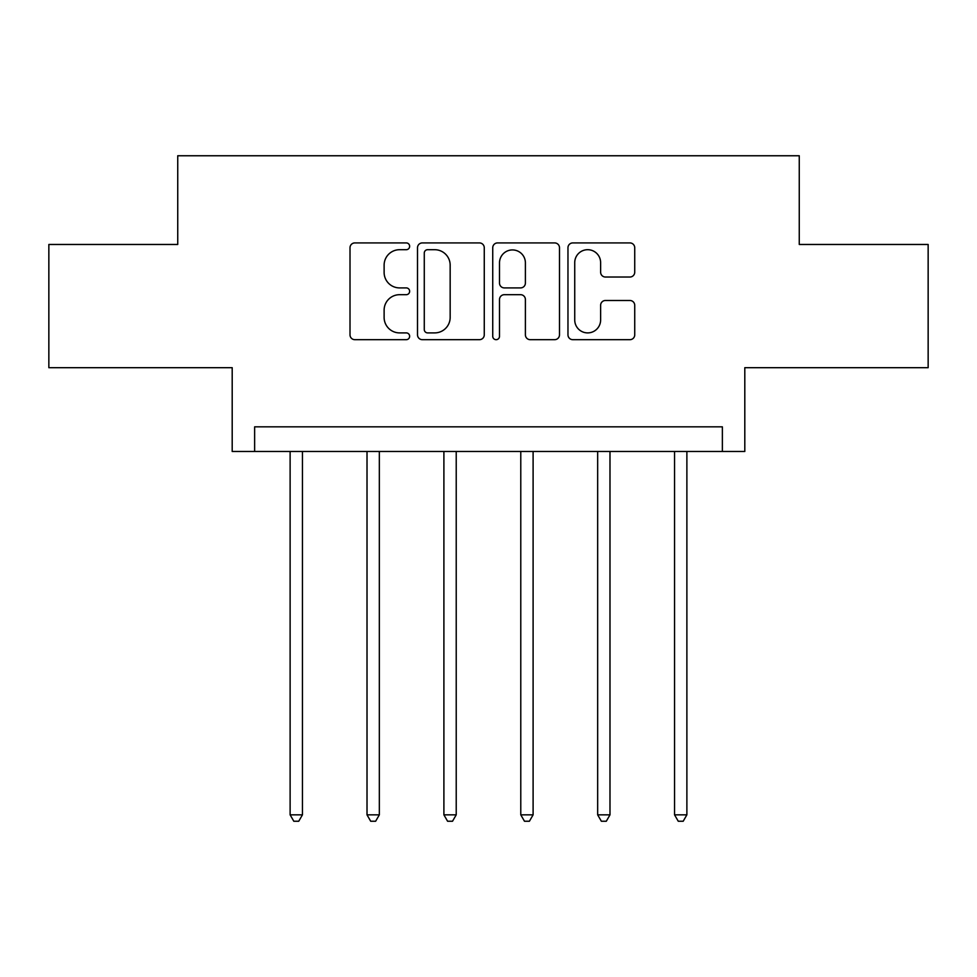 <?xml version="1.0" encoding="UTF-8"?>
<svg xmlns="http://www.w3.org/2000/svg" width="977" height="977" viewBox="0 0 977 977"><rect width="100%" height="100%" fill="white"/><g stroke="black" fill="none" stroke-linecap="round" stroke-linejoin="round"><path stroke-width="1.47" d="M409.644 246.302A3.383 3.383 0 0 0 406.249 242.919L354.846 242.919A4.836 4.836 0 0 0 350.01 247.755L350.01 334.842A4.836 4.836 0 0 0 354.846 339.678L406.249 339.678A3.383 3.383 0 0 0 409.644 336.296A3.383 3.383 0 0 0 406.249 332.901L399.605 332.901A15.485 15.485 0 0 1 384.12 317.427L384.12 310.161A15.485 15.485 0 0 1 399.605 294.688L406.249 294.688A3.383 3.383 0 0 0 409.644 291.293A3.383 3.383 0 0 0 406.249 287.91L399.605 287.91A15.485 15.485 0 0 1 384.12 272.424L384.12 265.17A15.485 15.485 0 0 1 399.605 249.697L406.249 249.697A3.383 3.383 0 0 0 409.644 246.302M48.85 244.47L48.85 367.694L232.196 367.694L232.196 451.484L744.804 451.484L744.804 367.694L928.15 367.694L928.15 244.47L799.259 244.47L799.259 155.758L177.741 155.758L177.741 244.47L48.85 244.47M629.884 277.028A4.836 4.836 0 0 0 634.732 272.192L634.732 247.755A4.836 4.836 0 0 0 629.884 242.919L572.803 242.919A4.836 4.836 0 0 0 567.967 247.755L567.967 334.842A4.836 4.836 0 0 0 572.803 339.678L629.884 339.678A4.836 4.836 0 0 0 634.732 334.842L634.732 305.325A4.836 4.836 0 0 0 629.884 300.489L605.459 300.489A4.836 4.836 0 0 0 600.623 305.325L600.623 319.967A12.945 12.945 0 0 1 587.678 332.901A12.945 12.945 0 0 1 574.732 319.967L574.732 262.63A12.945 12.945 0 0 1 587.678 249.697A12.945 12.945 0 0 1 600.623 262.63L600.623 272.192A4.836 4.836 0 0 0 605.459 277.028L629.884 277.028M722.369 451.484L722.369 426.839L254.631 426.839L254.631 451.484M484.262 247.755A4.836 4.836 0 0 0 479.426 242.919L422.345 242.919A4.836 4.836 0 0 0 417.509 247.755L417.509 334.842A4.836 4.836 0 0 0 422.345 339.678L479.426 339.678A4.836 4.836 0 0 0 484.262 334.842L484.262 247.755M497.574 242.919L554.655 242.919A4.836 4.836 0 0 1 559.491 247.755L559.491 334.842A4.836 4.836 0 0 1 554.655 339.678L530.23 339.678A4.836 4.836 0 0 1 525.394 334.842L525.394 299.524A4.836 4.836 0 0 0 520.546 294.688L504.34 294.688A4.836 4.836 0 0 0 499.503 299.524L499.503 336.296A3.383 3.383 0 0 1 496.121 339.678A3.383 3.383 0 0 1 492.738 336.296L492.738 247.755A4.836 4.836 0 0 1 497.574 242.919M427.657 249.697A3.383 3.383 0 0 0 424.274 253.08L424.274 329.518A3.383 3.383 0 0 0 427.657 332.901L434.68 332.901A15.485 15.485 0 0 0 450.165 317.427L450.165 265.17A15.485 15.485 0 0 0 434.68 249.697L427.657 249.697M525.394 262.874A12.945 12.945 0 0 0 512.449 249.929A12.945 12.945 0 0 0 499.503 262.874L499.503 283.074A4.836 4.836 0 0 0 504.34 287.91L520.546 287.91A4.836 4.836 0 0 0 525.394 283.074L525.394 262.874M290.12 451.484L290.12 814.842L302.443 814.842L302.443 451.484M302.443 814.842L298.742 821.242L293.808 821.242L290.12 814.842M367.01 451.484L367.01 814.842L379.332 814.842L379.332 451.484M379.332 814.842L375.632 821.242L370.698 821.242L367.01 814.842M443.9 451.484L443.9 814.842L456.222 814.842L456.222 451.484M456.222 814.842L452.522 821.242L447.588 821.242L443.9 814.842M520.778 451.484L520.778 814.842L533.1 814.842L533.1 451.484M533.1 814.842L529.412 821.242L524.478 821.242L520.778 814.842M597.668 451.484L597.668 814.842L609.99 814.842L609.99 451.484M609.99 814.842L606.302 821.242L601.368 821.242L597.668 814.842M674.557 451.484L674.557 814.842L686.88 814.842L686.88 451.484M686.88 814.842L683.192 821.242L678.258 821.242L674.557 814.842"/></g></svg>
